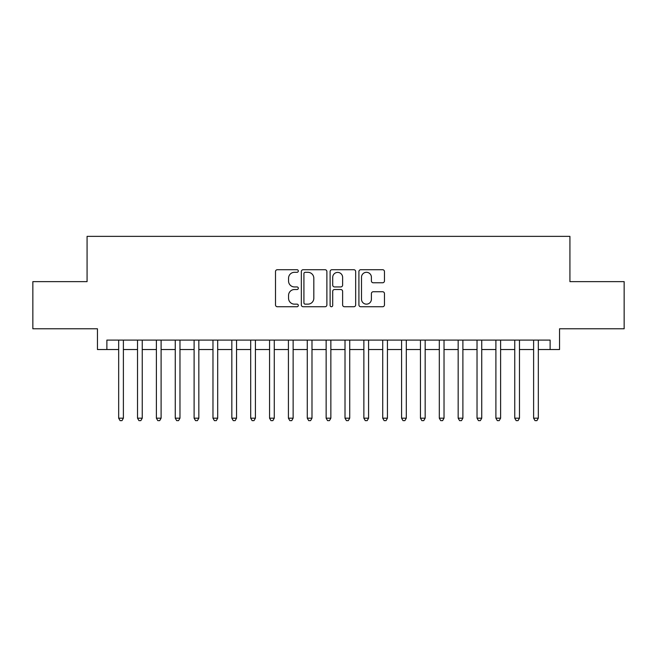 <?xml version="1.0" encoding="UTF-8"?>
<svg xmlns="http://www.w3.org/2000/svg" width="657" height="657" viewBox="0 0 657 657"><rect width="100%" height="100%" fill="white"/><g stroke="black" fill="none" stroke-linecap="round" stroke-linejoin="round"><path stroke-width="0.99" d="M298.319 271.012A1.298 1.298 0 0 0 297.03 269.715L277.353 269.715A1.848 1.848 0 0 0 275.505 271.571L275.505 304.897A1.848 1.848 0 0 0 277.353 306.745L297.03 306.745A1.298 1.298 0 0 0 298.319 305.448A1.298 1.298 0 0 0 297.03 304.15L294.484 304.15A5.921 5.921 0 0 1 288.554 298.229L288.554 295.453A5.921 5.921 0 0 1 294.484 289.523L297.03 289.523A1.298 1.298 0 0 0 298.319 288.234A1.298 1.298 0 0 0 297.03 286.937L294.484 286.937A5.921 5.921 0 0 1 288.554 281.007L288.554 278.231A5.921 5.921 0 0 1 294.484 272.31L297.03 272.31A1.298 1.298 0 0 0 298.319 271.012M382.604 282.773A1.848 1.848 0 0 0 384.46 280.917L384.46 271.571A1.848 1.848 0 0 0 382.604 269.715L360.759 269.715A1.848 1.848 0 0 0 358.911 271.571L358.911 304.897A1.848 1.848 0 0 0 360.759 306.745L382.604 306.745A1.848 1.848 0 0 0 384.46 304.897L384.46 293.597A1.848 1.848 0 0 0 382.604 291.749L373.258 291.749A1.848 1.848 0 0 0 371.402 293.597L371.402 299.198A4.952 4.952 0 0 1 366.45 304.15A4.952 4.952 0 0 1 361.498 299.198L361.498 277.262A4.952 4.952 0 0 1 366.45 272.31A4.952 4.952 0 0 1 371.402 277.262L371.402 280.917A1.848 1.848 0 0 0 373.258 282.773L382.604 282.773M106.877 349.532L106.877 340.096L550.123 340.096L550.123 349.532L559.55 349.532L559.55 328.779L624.15 328.779L624.15 281.631L569.923 281.631L569.923 236.364L87.077 236.364L87.077 281.631L32.85 281.631L32.85 328.779L97.45 328.779L97.45 349.532L118.671 349.532M326.882 271.571A1.848 1.848 0 0 0 325.026 269.715L303.181 269.715A1.848 1.848 0 0 0 301.333 271.571L301.333 304.897A1.848 1.848 0 0 0 303.181 306.745L325.026 306.745A1.848 1.848 0 0 0 326.882 304.897L326.882 271.571M331.974 269.715L353.819 269.715A1.848 1.848 0 0 1 355.667 271.571L355.667 304.897A1.848 1.848 0 0 1 353.819 306.745L344.465 306.745A1.848 1.848 0 0 1 342.617 304.897L342.617 291.38A1.848 1.848 0 0 0 340.761 289.523L334.561 289.523A1.848 1.848 0 0 0 332.713 291.38L332.713 305.448A1.298 1.298 0 0 1 331.415 306.745A1.298 1.298 0 0 1 330.118 305.448L330.118 271.571A1.848 1.848 0 0 1 331.974 269.715M123.385 349.532L137.527 349.532M142.249 349.532L156.391 349.532M161.105 349.532L175.255 349.532M179.969 349.532L194.111 349.532M198.833 349.532L212.975 349.532M217.689 349.532L231.839 349.532M236.553 349.532L250.695 349.532M255.409 349.532L269.559 349.532M274.273 349.532L288.423 349.532M293.137 349.532L307.279 349.532M311.993 349.532L326.143 349.532M330.857 349.532L345.007 349.532M349.721 349.532L363.863 349.532M368.577 349.532L382.727 349.532M387.441 349.532L401.591 349.532M406.305 349.532L420.447 349.532M425.161 349.532L439.311 349.532M444.025 349.532L458.167 349.532M462.889 349.532L477.031 349.532M481.745 349.532L495.895 349.532M500.609 349.532L514.751 349.532M519.473 349.532L533.615 349.532M538.329 349.532L550.123 349.532M305.218 272.31A1.298 1.298 0 0 0 303.92 273.608L303.92 302.861A1.298 1.298 0 0 0 305.218 304.15L307.903 304.15A5.921 5.921 0 0 0 313.824 298.229L313.824 278.231A5.921 5.921 0 0 0 307.903 272.31L305.218 272.31M342.617 277.353A4.952 4.952 0 0 0 337.665 272.4A4.952 4.952 0 0 0 332.713 277.353L332.713 285.081A1.848 1.848 0 0 0 334.561 286.937L340.761 286.937A1.848 1.848 0 0 0 342.617 285.081L342.617 277.353M123.385 340.096L123.385 418.189L118.671 418.189L118.671 340.096M123.385 418.189L121.972 420.636L120.083 420.636L118.671 418.189M142.249 340.096L142.249 418.189L137.527 418.189L137.527 340.096M142.249 418.189L140.828 420.636L138.947 420.636L137.527 418.189M161.105 340.096L161.105 418.189L156.391 418.189L156.391 340.096M161.105 418.189L159.692 420.636L157.803 420.636L156.391 418.189M179.969 340.096L179.969 418.189L175.255 418.189L175.255 340.096M179.969 418.189L178.556 420.636L176.667 420.636L175.255 418.189M198.833 340.096L198.833 418.189L194.111 418.189L194.111 340.096M198.833 418.189L197.412 420.636L195.531 420.636L194.111 418.189M217.689 340.096L217.689 418.189L212.975 418.189L212.975 340.096M217.689 418.189L216.276 420.636L214.387 420.636L212.975 418.189M236.553 340.096L236.553 418.189L231.839 418.189L231.839 340.096M236.553 418.189L235.14 420.636L233.251 420.636L231.839 418.189M255.409 340.096L255.409 418.189L250.695 418.189L250.695 340.096M255.409 418.189L253.996 420.636L252.116 420.636L250.695 418.189M274.273 340.096L274.273 418.189L269.559 418.189L269.559 340.096M274.273 418.189L272.86 420.636L270.971 420.636L269.559 418.189M293.137 340.096L293.137 418.189L288.423 418.189L288.423 340.096M293.137 418.189L291.724 420.636L289.836 420.636L288.423 418.189M311.993 340.096L311.993 418.189L307.279 418.189L307.279 340.096M311.993 418.189L310.58 420.636L308.7 420.636L307.279 418.189M330.857 340.096L330.857 418.189L326.143 418.189L326.143 340.096M330.857 418.189L329.444 420.636L327.556 420.636L326.143 418.189M349.721 340.096L349.721 418.189L345.007 418.189L345.007 340.096M349.721 418.189L348.3 420.636L346.42 420.636L345.007 418.189M368.577 340.096L368.577 418.189L363.863 418.189L363.863 340.096M368.577 418.189L367.164 420.636L365.276 420.636L363.863 418.189M387.441 340.096L387.441 418.189L382.727 418.189L382.727 340.096M387.441 418.189L386.029 420.636L384.14 420.636L382.727 418.189M406.305 340.096L406.305 418.189L401.591 418.189L401.591 340.096M406.305 418.189L404.884 420.636L403.004 420.636L401.591 418.189M425.161 340.096L425.161 418.189L420.447 418.189L420.447 340.096M425.161 418.189L423.749 420.636L421.86 420.636L420.447 418.189M444.025 340.096L444.025 418.189L439.311 418.189L439.311 340.096M444.025 418.189L442.613 420.636L440.724 420.636L439.311 418.189M462.889 340.096L462.889 418.189L458.167 418.189L458.167 340.096M462.889 418.189L461.469 420.636L459.588 420.636L458.167 418.189M481.745 340.096L481.745 418.189L477.031 418.189L477.031 340.096M481.745 418.189L480.333 420.636L478.444 420.636L477.031 418.189M500.609 340.096L500.609 418.189L495.895 418.189L495.895 340.096M500.609 418.189L499.197 420.636L497.308 420.636L495.895 418.189M519.473 340.096L519.473 418.189L514.751 418.189L514.751 340.096M519.473 418.189L518.053 420.636L516.172 420.636L514.751 418.189M538.329 340.096L538.329 418.189L533.615 418.189L533.615 340.096M538.329 418.189L536.917 420.636L535.028 420.636L533.615 418.189"/></g></svg>
